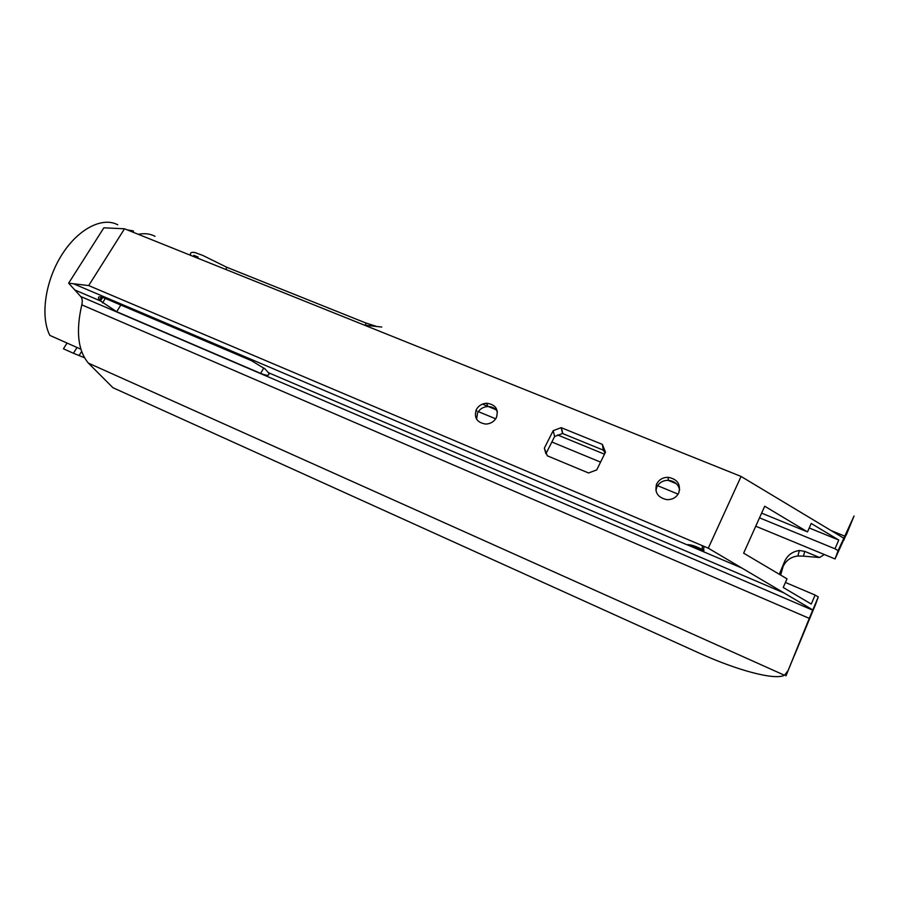 <?xml version="1.0" encoding="UTF-8"?>
<svg xmlns="http://www.w3.org/2000/svg" width="899" height="899" viewBox="0 0 899 899"><rect width="100%" height="100%" fill="white"/><g stroke="black" fill="none" stroke-linecap="round" stroke-linejoin="round"><path stroke-width="1.35" d="M703.996 550.593L690.792 544.974L703.996 550.593M678.127 494.147L657.574 485.662M656.787 485.336L656.225 485.1M600.566 462.12L551.862 442.005M495.697 418.81L478.302 411.618M476.953 411.068L475.863 410.618M843.071 541.254L835.047 558.953L755.744 526.207M780.647 575.079L784.389 561.999C787.221 555.402 792.21 551.57 799.357 550.491L804.774 551.379L819.607 557.526L824.293 554.514M678.734 493.023C681.037 484.392 677.509 479.167 668.182 477.313C662.9 477.335 659.068 479.538 656.697 483.92C654.326 492.405 657.753 497.653 666.979 499.664C672.396 499.732 676.318 497.518 678.734 493.023M679.655 489.876C678.284 484.179 674.497 480.999 668.294 480.324C663.046 480.336 659.237 482.527 656.888 486.887L655.899 490.584M496.327 417.754C498.878 409.36 495.664 404.516 486.674 403.235C482.055 403.539 478.616 405.64 476.369 409.517C473.751 417.754 476.875 422.609 485.752 424.07C490.494 423.845 494.023 421.743 496.327 417.754M497.394 411.652C495.293 408.281 492.113 406.573 487.842 406.539C483.257 406.831 479.841 408.91 477.605 412.776L476.582 419.237M155.055 236.325C150.144 233.74 144.548 233.077 138.277 234.313M88.394 363.129L112.903 387.694L698.883 652.944C736.315 670.013 774.489 680.543 784.524 675.273L787.827 670.845L785.94 675.913L809.28 618.366L81.798 304.851C75.752 331.225 77.955 350.655 88.394 363.129L784.524 675.273M81.798 304.851C82.652 301.199 82.303 298.434 80.764 296.546L68.65 283.185L103.868 227.807L124.511 228.784L88.686 285.567L68.65 283.185M794.278 655.776L815.595 604.353L818.259 596.925L809.28 618.366M785.94 675.913L810.876 615.028M785.423 582.462L815.123 595.071L811.269 604.061L783.22 587.485L787.007 578.844L743.642 553.155L764.723 506.227L807.516 531.905L811.213 523.465L838.756 540.029L834.991 548.806L838.082 550.66L854.05 516.004L846.307 534.927L847.869 529.904M838.082 550.66L835.047 558.953M225.896 269.498L226.694 267.239L366.05 323.089L365.219 325.258M834.991 548.806L759.509 517.835M676.385 483.718L668.092 480.313M604.454 454.186L557.537 434.936M495.843 409.618L482.437 404.112M80.888 349.217L49.85 335.394C40.241 316.695 45.051 281.601 61.503 255.327C77.876 228.953 102.34 216.49 117.769 224.795M67.043 343.058L63.447 348.801L73.426 353.262L77.022 347.497M78.64 267.475L85.18 257.193M127.164 229.852L133.468 230.987L132.737 232.088M73.527 283.792L686.881 544.727C690.454 544.401 695.568 545.996 702.209 549.514L703.681 550.312L703.838 546.3L88.686 285.567M702.186 549.503L702.321 545.727M74.763 289.961L100.452 300.929L99.609 299.974C96.968 296.468 98.755 295.906 104.981 298.288L251.506 360.679L265.149 369.039L268.363 372.669C270.127 375.872 267.554 376.119 260.643 373.388L116.679 311.706L100.452 300.929L102.666 297.412M545.963 453.725L554.638 436.498L562.538 433.509L603.308 450.141L605.038 453.006M807.516 531.905L761.622 513.138M703.838 546.3L708.277 548.188L812.696 609.893M845.757 535.568L848.128 529.567M226.694 267.239L202.848 255.451L194.78 252.484C191.127 251.945 189.779 252.911 190.734 255.383M784.389 561.999L779.309 574.281M838.756 540.029L809.235 527.994M818.259 596.925L815.123 595.071M843.498 538.018L741.079 476.448L124.511 228.784M804.774 551.379L803.414 556.133L819.607 557.526M803.414 556.133L797.851 556.032C791.525 556.706 786.737 559.897 783.501 565.628M193.757 255.327L198.14 257.092M847.836 530.747L846.307 534.927M544.356 448.14L547.277 455.793L588.542 472.975L596.745 469.907L605.476 452.107L602.375 444.398L561.167 427.654L553.177 430.677L544.356 448.14L545.817 453.411M708.277 548.188L741.079 476.448M84.495 357.723L73.426 353.262M366.062 323.056L375.849 326.202M381.772 327.034L364.556 325.18M843.723 540.333L845.768 535.568M101.441 297.052L99.609 299.974M686.982 544.704L742.102 568.146M80.764 296.546L812.617 610.129M783.962 592.935L268.363 372.658M120.814 305.031L116.679 311.706M260.643 373.388L263.8 367.927M131.49 231.582L132.108 230.605M81.629 351.442L79 355.667M83.371 357.33L83.854 356.555M831.227 530.635L844.554 536.051M554.638 436.498L553.177 430.677M562.785 433.554L561.414 427.688M603.308 450.141L602.375 444.398M668.294 480.324L668.182 477.313M487.842 406.539L486.674 403.235M797.851 556.032L799.357 550.491M105.318 298.434L102.508 302.929M561.167 427.654L562.538 433.509"/></g></svg>
